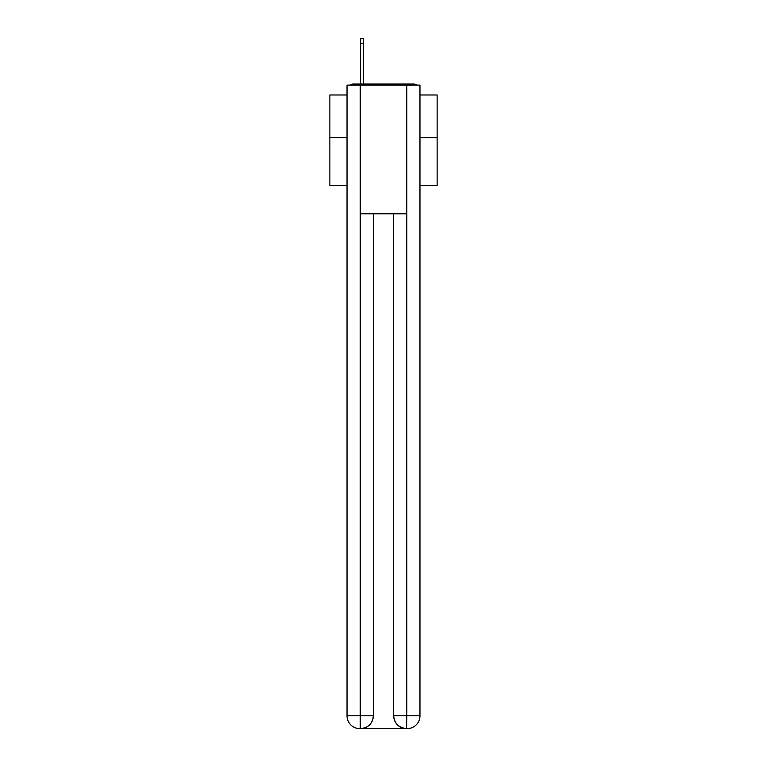 <?xml version="1.0" encoding="UTF-8"?>
<svg xmlns="http://www.w3.org/2000/svg" width="767" height="767" viewBox="0 0 767 767"><rect width="100%" height="100%" fill="white"/><g stroke="black" fill="none" stroke-linecap="round" stroke-linejoin="round"><path stroke-width="1.15" d="M419.971 185.509L437.132 185.509L437.132 94.983L419.971 94.983M347.029 137.667L329.868 137.667L329.868 94.983L347.029 94.983M329.868 137.667L329.868 185.509L347.029 185.509M416.692 85.118A4.286 4.286 0 0 0 413.854 84.044L353.146 84.044A4.286 4.286 0 0 0 350.308 85.118M437.132 137.667L419.971 137.667M353.146 84.044L360.653 84.044L360.653 38.35L363.443 38.35L363.443 84.044L366.77 84.044M400.23 84.044L413.854 84.044M360.222 85.118L360.222 213.82L406.778 213.82L406.778 85.118L347.029 85.118L347.029 715.784A12.866 12.866 0 0 0 359.905 728.65L406.558 728.65A12.866 12.866 0 0 1 393.692 715.784L393.692 213.82L393.692 715.784C394.343 723.367 398.639 727.653 406.558 728.65L406.778 715.784L419.971 715.784A12.866 12.866 0 0 1 407.095 728.65L406.865 728.65M406.778 85.118L419.971 85.118L419.971 715.784M373.308 213.82L373.308 715.784A12.866 12.866 0 0 1 360.442 728.65C368.4 727.816 372.685 723.53 373.308 715.784L373.308 213.82M347.029 715.784A12.866 12.866 0 0 0 359.905 728.65A12.866 12.866 0 0 1 347.029 715.784L360.222 715.784L360.222 728.65M373.308 715.784L360.222 715.784L360.222 213.82M393.692 715.784L406.778 715.784L406.778 213.82M360.653 43.288L363.443 43.288"/></g></svg>
